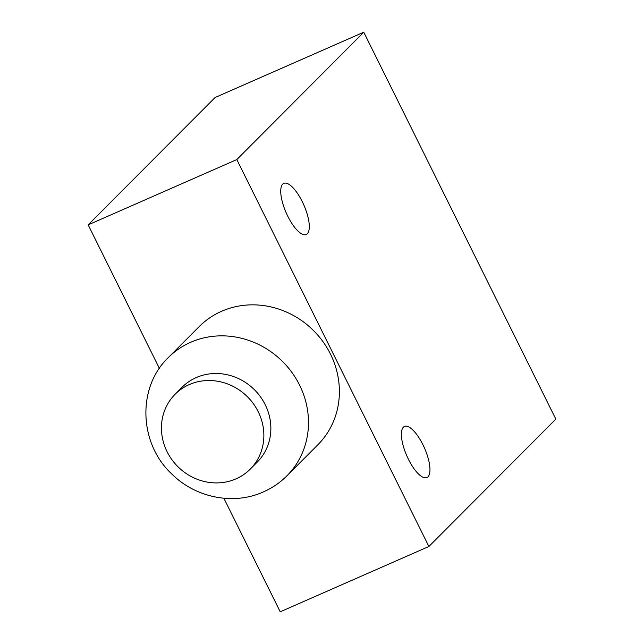 <?xml version="1.0" encoding="UTF-8"?>
<svg xmlns="http://www.w3.org/2000/svg" width="644" height="644" viewBox="0 0 644 644"><rect width="100%" height="100%" fill="white"/><g stroke="black" fill="none" stroke-linecap="round" stroke-linejoin="round"><path stroke-width="0.97" d="M282.708 184.128A27.909 9.652 -113.7 0 1 283.787 183.379A27.909 9.652 -113.7 0 1 303.083 203.335A27.909 9.652 -113.7 0 1 307.333 233.732A27.909 9.652 -113.7 0 1 306.246 234.488A27.909 9.652 -113.7 0 1 286.95 214.524A27.909 9.652 -113.7 0 1 282.708 184.128M403.361 427.197A27.909 9.652 -113.7 0 1 404.448 426.441A27.909 9.652 -113.7 0 1 423.744 446.405A27.909 9.652 -113.7 0 1 427.986 476.801A27.909 9.652 -113.7 0 1 426.908 477.55A27.909 9.652 -113.7 0 1 407.612 457.594A27.909 9.652 -113.7 0 1 403.361 427.197M236.823 159.567L88.164 224.877L215.104 97.51L363.763 32.2L555.836 419.123L428.896 546.49L236.823 159.567L363.763 32.2M88.164 224.877L159.39 368.352M223.871 498.247L280.237 611.8L428.896 546.49M168.317 357.573L199.221 326.572A83.736 77.86 44.9 0 1 221.592 311.277A83.736 77.86 44.9 0 1 322.958 341.642A83.736 77.86 44.9 0 1 317.846 444.795L286.942 475.795A83.736 77.86 44.9 0 0 292.054 372.643A83.736 77.86 44.9 0 0 190.696 342.278A83.736 77.86 44.9 0 0 168.317 357.573C136.617 387.833 139.128 444.078 172.093 474.29C195.816 497.804 233.619 505.427 263.372 491.919C272.251 488.007 280.108 482.638 286.942 475.795M189.264 384.589A53.033 49.306 44.9 0 1 253.454 403.82A53.033 49.306 44.9 0 1 250.218 469.154A53.033 49.306 44.9 0 1 236.05 478.838A53.033 49.306 44.9 0 1 171.851 459.607A53.033 49.306 44.9 0 1 175.088 394.281A53.033 49.306 44.9 0 1 189.264 384.589M250.218 469.154L257.214 462.126A53.033 49.306 -135.1 0 0 260.458 396.801A53.033 49.306 -135.1 0 0 196.259 377.569A53.033 49.306 -135.1 0 0 182.091 387.253L175.088 394.281"/></g></svg>
